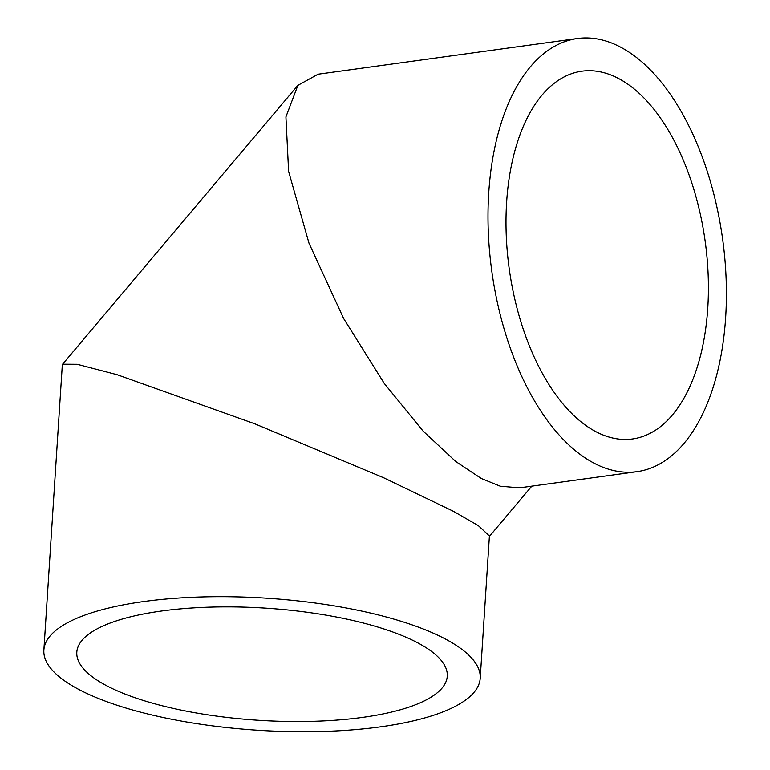 <?xml version="1.0" encoding="UTF-8"?>
<svg xmlns="http://www.w3.org/2000/svg" width="770" height="770" viewBox="0 0 770 770"><rect width="100%" height="100%" fill="white"/><g stroke="black" fill="none" stroke-linecap="round" stroke-linejoin="round"><path stroke-width="1.16" d="M106.443 685.637A185.618 56.191 -176.3 0 0 312.726 721.346A185.618 56.191 -176.3 0 0 447.274 676.195A185.618 56.191 -176.3 0 0 417.638 642.786A185.618 56.191 -176.3 0 0 211.355 607.087A185.618 56.191 -176.3 0 0 76.808 652.238A185.618 56.191 -176.3 0 0 106.443 685.637M618.628 78.54A185.618 98.926 -97.8 0 1 708.179 275.265A185.618 98.926 -97.8 0 1 632.526 438.967A185.618 98.926 -97.8 0 1 595.788 431.624A185.618 98.926 -97.8 0 1 506.237 234.898A185.618 98.926 -97.8 0 1 581.889 71.186A185.618 98.926 -97.8 0 1 618.628 78.54M78.781 689.448A218.622 66.181 3.7 0 1 43.871 650.101A218.622 66.181 3.7 0 1 202.346 596.923A218.622 66.181 3.7 0 1 445.301 638.975A218.622 66.181 3.7 0 1 480.211 678.322A218.622 66.181 3.7 0 1 321.735 731.5A218.622 66.181 3.7 0 1 78.781 689.448M480.211 678.322L489.412 535.997L478.286 525.602L453.549 511.376L383.624 477.747L254.793 423.798L117.136 374.721L77.202 364.297L62.62 364.2L62.312 364.97L43.871 650.101M637.031 471.654L519.538 487.834L500.327 486.217L481.298 478.497L455.715 461.471L423.038 431.027L384.249 383.431L343.622 318.501L309.001 243.224L288.615 171.46L285.92 116.896L297.875 85.355L318.125 74.199L577.385 38.5A218.622 116.511 82.2 0 0 488.286 231.308A218.622 116.511 82.2 0 0 593.757 463.011A218.622 116.511 82.2 0 0 637.031 471.654A218.622 116.511 82.2 0 0 726.129 278.856A218.622 116.511 82.2 0 0 620.649 47.153A218.622 116.511 82.2 0 0 577.385 38.5M62.62 364.2L297.875 85.355M489.383 536.43L531.81 486.149"/></g></svg>
